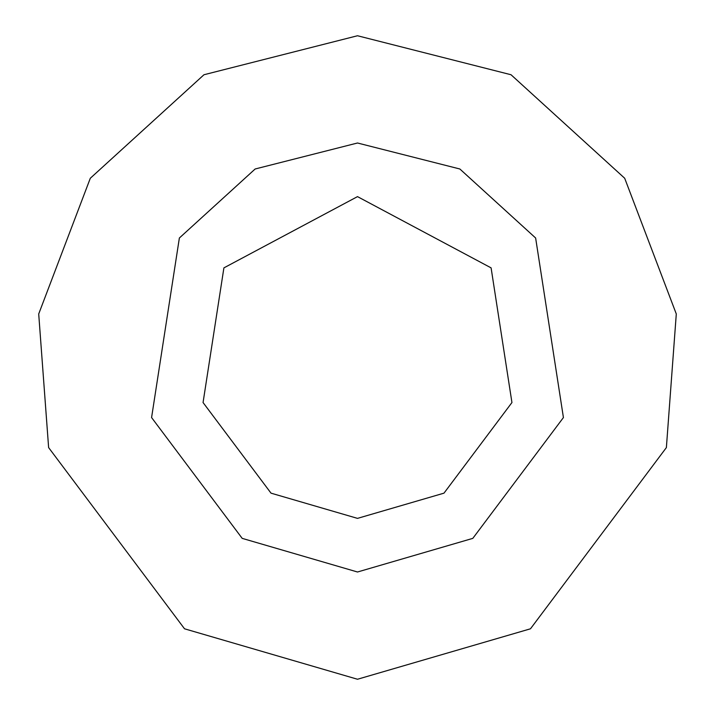 <?xml version="1.0" encoding="UTF-8"?>
<svg xmlns="http://www.w3.org/2000/svg" width="715" height="715" viewBox="0 0 715 715"><rect width="100%" height="100%" fill="white"/><g stroke="black" fill="none" stroke-linecap="round" stroke-linejoin="round"><path stroke-width="1.07" d="M357.5 572L472.812 538.368L563.42 417.56L535.633 238.006L459.852 168.99L357.5 143L255.148 168.99L179.367 238.006L151.58 417.56L242.188 538.368L357.5 572M357.5 679.25L530.476 628.798L666.38 447.59L676.292 313.965L624.696 178.258L511.028 74.744L357.5 35.75L203.972 74.744L90.305 178.258L38.708 313.965L48.62 447.59L184.524 628.798L357.5 679.25M357.5 518.375L443.988 493.153L511.94 402.545L491.098 267.875L357.5 196.625L223.902 267.875L203.06 402.545L271.012 493.153L357.5 518.375"/></g></svg>
